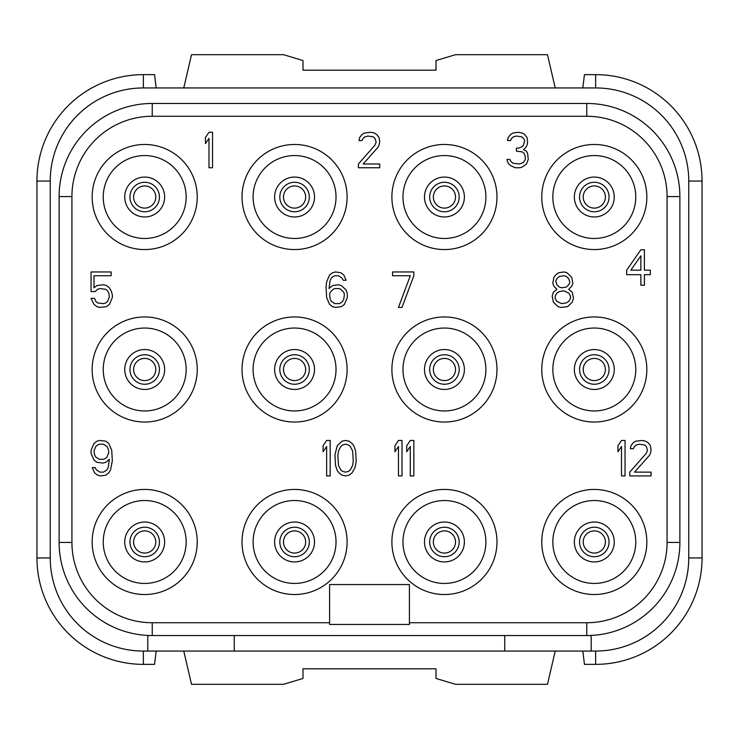 <?xml version="1.0" encoding="UTF-8"?>
<svg xmlns="http://www.w3.org/2000/svg" width="739" height="739" viewBox="0 0 739 739"><rect width="100%" height="100%" fill="white"/><g stroke="black" fill="none" stroke-linecap="round" stroke-linejoin="round"><path stroke-width="1.11" d="M147.8 651.059L143.366 651.059A93.114 93.114 0 0 1 50.252 557.945L50.252 181.055A93.114 93.114 0 0 1 143.366 87.941L595.634 87.941A93.114 93.114 0 0 1 688.748 181.055L688.748 557.945A93.114 93.114 0 0 1 595.634 651.059L591.2 651.059L591.2 635.54L147.8 635.54L147.8 651.059L234.263 651.059L234.263 635.54M329.594 622.737L152.234 622.737L152.234 635.54A93.114 93.114 0 0 1 59.12 542.426L59.12 196.574A93.114 93.114 0 0 1 152.234 103.46L586.766 103.46A93.114 93.114 0 0 1 679.88 196.574L679.88 542.426A93.114 93.114 0 0 1 586.766 635.54L586.766 622.737L409.406 622.737M152.234 622.737A80.311 80.311 0 0 1 71.923 542.426L71.923 196.574A80.311 80.311 0 0 1 152.234 116.263L586.766 116.263A80.311 80.311 0 0 1 667.077 196.574L667.077 542.426A80.311 80.311 0 0 1 586.766 622.737M702.05 557.945L688.748 557.945L688.748 181.055L702.05 181.055L702.05 557.945A106.416 106.416 0 0 1 595.634 664.361L595.634 651.059L234.263 651.059M504.737 651.059L504.737 635.54M329.594 584.549L329.594 624.455L409.406 624.455L409.406 584.549L329.594 584.549M541.761 541.983A52.543 52.543 0 0 1 594.304 489.44A52.543 52.543 0 0 1 646.847 541.983A52.543 52.543 0 0 1 594.304 594.525A52.543 52.543 0 0 1 541.761 541.983M391.892 541.983A52.543 52.543 0 0 1 444.435 489.44A52.543 52.543 0 0 1 496.977 541.983A52.543 52.543 0 0 1 444.435 594.525A52.543 52.543 0 0 1 391.892 541.983M242.022 541.983A52.543 52.543 0 0 1 294.565 489.44A52.543 52.543 0 0 1 347.108 541.983A52.543 52.543 0 0 1 294.565 594.525A52.543 52.543 0 0 1 242.022 541.983M92.153 541.983A52.543 52.543 0 0 1 144.696 489.44A52.543 52.543 0 0 1 197.239 541.983A52.543 52.543 0 0 1 144.696 594.525A52.543 52.543 0 0 1 92.153 541.983M541.761 369.5A52.543 52.543 0 0 1 594.304 316.957A52.543 52.543 0 0 1 646.847 369.5A52.543 52.543 0 0 1 594.304 422.043A52.543 52.543 0 0 1 541.761 369.5M391.892 369.5A52.543 52.543 0 0 1 444.435 316.957A52.543 52.543 0 0 1 496.977 369.5A52.543 52.543 0 0 1 444.435 422.043A52.543 52.543 0 0 1 391.892 369.5M242.022 369.5A52.543 52.543 0 0 1 294.565 316.957A52.543 52.543 0 0 1 347.108 369.5A52.543 52.543 0 0 1 294.565 422.043A52.543 52.543 0 0 1 242.022 369.5M92.153 369.5A52.543 52.543 0 0 1 144.696 316.957A52.543 52.543 0 0 1 197.239 369.5A52.543 52.543 0 0 1 144.696 422.043A52.543 52.543 0 0 1 92.153 369.5M541.761 197.017A52.543 52.543 0 0 1 594.304 144.475A52.543 52.543 0 0 1 646.847 197.017A52.543 52.543 0 0 1 594.304 249.56A52.543 52.543 0 0 1 541.761 197.017M391.892 197.017A52.543 52.543 0 0 1 444.435 144.475A52.543 52.543 0 0 1 496.977 197.017A52.543 52.543 0 0 1 444.435 249.56A52.543 52.543 0 0 1 391.892 197.017M242.022 197.017A52.543 52.543 0 0 1 294.565 144.475A52.543 52.543 0 0 1 347.108 197.017A52.543 52.543 0 0 1 294.565 249.56A52.543 52.543 0 0 1 242.022 197.017M92.153 197.017A52.543 52.543 0 0 1 144.696 144.475A52.543 52.543 0 0 1 197.239 197.017A52.543 52.543 0 0 1 144.696 249.56A52.543 52.543 0 0 1 92.153 197.017M552.846 541.983A41.458 41.458 0 0 0 594.304 583.441A41.458 41.458 0 0 0 635.762 541.983A41.458 41.458 0 0 0 594.304 500.525A41.458 41.458 0 0 0 552.846 541.983M574.351 541.983A19.953 19.953 0 0 1 594.304 522.03A19.953 19.953 0 0 1 614.257 541.983A19.953 19.953 0 0 1 594.304 561.936A19.953 19.953 0 0 1 574.351 541.983M583.219 541.983A11.085 11.085 0 0 1 594.304 530.898A11.085 11.085 0 0 1 605.389 541.983A11.085 11.085 0 0 1 594.304 553.068A11.085 11.085 0 0 1 583.219 541.983M133.611 197.017A11.085 11.085 0 0 0 144.696 208.102A11.085 11.085 0 0 0 155.781 197.017A11.085 11.085 0 0 0 144.696 185.932A11.085 11.085 0 0 0 133.611 197.017A11.085 11.085 0 0 1 144.696 185.932A11.085 11.085 0 0 1 155.781 197.017A11.085 11.085 0 0 1 144.696 208.102A11.085 11.085 0 0 1 133.611 197.017M124.743 197.017A19.953 19.953 0 0 0 144.696 216.97A19.953 19.953 0 0 0 164.649 197.017A19.953 19.953 0 0 0 144.696 177.064A19.953 19.953 0 0 0 124.743 197.017M103.238 197.017A41.458 41.458 0 0 0 144.696 238.475A41.458 41.458 0 0 0 186.154 197.017A41.458 41.458 0 0 0 144.696 155.559A41.458 41.458 0 0 0 103.238 197.017M156.169 651.059L154.562 664.361L143.366 664.361A106.416 106.416 0 0 1 36.95 557.945L36.95 181.055A106.416 106.416 0 0 1 143.366 74.639L154.562 74.639L156.169 87.941M36.95 181.055L50.252 181.055L50.252 557.945L36.95 557.945M582.831 87.941L584.438 74.639L595.634 74.639L595.634 87.941L143.366 87.941L143.366 74.639M555.229 87.941L547.479 54.686L455.52 54.686L436.01 60.543L436.01 70.205L302.99 70.205L302.99 60.543L283.48 54.686L191.521 54.686L183.771 87.941M702.05 181.055A106.416 106.416 0 0 0 595.634 74.639M595.634 664.361L584.438 664.361L582.831 651.059M555.229 651.059L547.479 684.314L455.52 684.314L436.01 678.457L436.01 668.795L302.99 668.795L302.99 678.457L283.48 684.314L191.521 684.314L183.771 651.059M133.611 369.5A11.085 11.085 0 0 0 144.696 380.585A11.085 11.085 0 0 0 155.781 369.5A11.085 11.085 0 0 0 144.696 358.415A11.085 11.085 0 0 0 133.611 369.5A11.085 11.085 0 0 1 144.696 358.415A11.085 11.085 0 0 1 155.781 369.5A11.085 11.085 0 0 1 144.696 380.585A11.085 11.085 0 0 1 133.611 369.5M124.743 369.5A19.953 19.953 0 0 0 144.696 389.453A19.953 19.953 0 0 0 164.649 369.5A19.953 19.953 0 0 0 144.696 349.547A19.953 19.953 0 0 0 124.743 369.5M103.238 369.5A41.458 41.458 0 0 0 144.696 410.958A41.458 41.458 0 0 0 186.154 369.5A41.458 41.458 0 0 0 144.696 328.042A41.458 41.458 0 0 0 103.238 369.5M133.611 541.983A11.085 11.085 0 0 0 144.696 553.068A11.085 11.085 0 0 0 155.781 541.983A11.085 11.085 0 0 0 144.696 530.898A11.085 11.085 0 0 0 133.611 541.983A11.085 11.085 0 0 1 144.696 530.898A11.085 11.085 0 0 1 155.781 541.983A11.085 11.085 0 0 1 144.696 553.068A11.085 11.085 0 0 1 133.611 541.983M124.743 541.983A19.953 19.953 0 0 0 144.696 561.936A19.953 19.953 0 0 0 164.649 541.983A19.953 19.953 0 0 0 144.696 522.03A19.953 19.953 0 0 0 124.743 541.983M103.238 541.983A41.458 41.458 0 0 0 144.696 583.441A41.458 41.458 0 0 0 186.154 541.983A41.458 41.458 0 0 0 144.696 500.525A41.458 41.458 0 0 0 103.238 541.983M583.219 369.5A11.085 11.085 0 0 0 594.304 380.585A11.085 11.085 0 0 0 605.389 369.5A11.085 11.085 0 0 0 594.304 358.415A11.085 11.085 0 0 0 583.219 369.5A11.085 11.085 0 0 1 594.304 358.415A11.085 11.085 0 0 1 605.389 369.5A11.085 11.085 0 0 1 594.304 380.585A11.085 11.085 0 0 1 583.219 369.5M574.351 369.5A19.953 19.953 0 0 0 594.304 389.453A19.953 19.953 0 0 0 614.257 369.5A19.953 19.953 0 0 0 594.304 349.547A19.953 19.953 0 0 0 574.351 369.5M552.846 369.5A41.458 41.458 0 0 0 594.304 410.958A41.458 41.458 0 0 0 635.762 369.5A41.458 41.458 0 0 0 594.304 328.042A41.458 41.458 0 0 0 552.846 369.5M583.219 197.017A11.085 11.085 0 0 0 594.304 208.102A11.085 11.085 0 0 0 605.389 197.017A11.085 11.085 0 0 0 594.304 185.932A11.085 11.085 0 0 0 583.219 197.017A11.085 11.085 0 0 1 594.304 185.932A11.085 11.085 0 0 1 605.389 197.017A11.085 11.085 0 0 1 594.304 208.102A11.085 11.085 0 0 1 583.219 197.017M574.351 197.017A19.953 19.953 0 0 0 594.304 216.97A19.953 19.953 0 0 0 614.257 197.017A19.953 19.953 0 0 0 594.304 177.064A19.953 19.953 0 0 0 574.351 197.017M552.846 197.017A41.458 41.458 0 0 0 594.304 238.475A41.458 41.458 0 0 0 635.762 197.017A41.458 41.458 0 0 0 594.304 155.559A41.458 41.458 0 0 0 552.846 197.017M433.35 369.5A11.085 11.085 0 0 0 444.435 380.585A11.085 11.085 0 0 0 455.52 369.5A11.085 11.085 0 0 0 444.435 358.415A11.085 11.085 0 0 0 433.35 369.5A11.085 11.085 0 0 1 444.435 358.415A11.085 11.085 0 0 1 455.52 369.5A11.085 11.085 0 0 1 444.435 380.585A11.085 11.085 0 0 1 433.35 369.5M424.482 369.5A19.953 19.953 0 0 0 444.435 389.453A19.953 19.953 0 0 0 464.388 369.5A19.953 19.953 0 0 0 444.435 349.547A19.953 19.953 0 0 0 424.482 369.5M402.977 369.5A41.458 41.458 0 0 0 444.435 410.958A41.458 41.458 0 0 0 485.892 369.5A41.458 41.458 0 0 0 444.435 328.042A41.458 41.458 0 0 0 402.977 369.5M283.48 369.5A11.085 11.085 0 0 0 294.565 380.585A11.085 11.085 0 0 0 305.65 369.5A11.085 11.085 0 0 0 294.565 358.415A11.085 11.085 0 0 0 283.48 369.5A11.085 11.085 0 0 1 294.565 358.415A11.085 11.085 0 0 1 305.65 369.5A11.085 11.085 0 0 1 294.565 380.585A11.085 11.085 0 0 1 283.48 369.5M274.612 369.5A19.953 19.953 0 0 0 294.565 389.453A19.953 19.953 0 0 0 314.518 369.5A19.953 19.953 0 0 0 294.565 349.547A19.953 19.953 0 0 0 274.612 369.5M253.107 369.5A41.458 41.458 0 0 0 294.565 410.958A41.458 41.458 0 0 0 336.023 369.5A41.458 41.458 0 0 0 294.565 328.042A41.458 41.458 0 0 0 253.107 369.5M433.35 541.983A11.085 11.085 0 0 0 444.435 553.068A11.085 11.085 0 0 0 455.52 541.983A11.085 11.085 0 0 0 444.435 530.898A11.085 11.085 0 0 0 433.35 541.983A11.085 11.085 0 0 1 444.435 530.898A11.085 11.085 0 0 1 455.52 541.983A11.085 11.085 0 0 1 444.435 553.068A11.085 11.085 0 0 1 433.35 541.983M424.482 541.983A19.953 19.953 0 0 0 444.435 561.936A19.953 19.953 0 0 0 464.388 541.983A19.953 19.953 0 0 0 444.435 522.03A19.953 19.953 0 0 0 424.482 541.983M402.977 541.983A41.458 41.458 0 0 0 444.435 583.441A41.458 41.458 0 0 0 485.892 541.983A41.458 41.458 0 0 0 444.435 500.525A41.458 41.458 0 0 0 402.977 541.983M283.48 541.983A11.085 11.085 0 0 0 294.565 553.068A11.085 11.085 0 0 0 305.65 541.983A11.085 11.085 0 0 0 294.565 530.898A11.085 11.085 0 0 0 283.48 541.983A11.085 11.085 0 0 1 294.565 530.898A11.085 11.085 0 0 1 305.65 541.983A11.085 11.085 0 0 1 294.565 553.068A11.085 11.085 0 0 1 283.48 541.983M274.612 541.983A19.953 19.953 0 0 0 294.565 561.936A19.953 19.953 0 0 0 314.518 541.983A19.953 19.953 0 0 0 294.565 522.03A19.953 19.953 0 0 0 274.612 541.983M253.107 541.983A41.458 41.458 0 0 0 294.565 583.441A41.458 41.458 0 0 0 336.023 541.983A41.458 41.458 0 0 0 294.565 500.525A41.458 41.458 0 0 0 253.107 541.983M283.48 197.017A11.085 11.085 0 0 0 294.565 208.102A11.085 11.085 0 0 0 305.65 197.017A11.085 11.085 0 0 0 294.565 185.932A11.085 11.085 0 0 0 283.48 197.017A11.085 11.085 0 0 1 294.565 185.932A11.085 11.085 0 0 1 305.65 197.017A11.085 11.085 0 0 1 294.565 208.102A11.085 11.085 0 0 1 283.48 197.017M274.612 197.017A19.953 19.953 0 0 0 294.565 216.97A19.953 19.953 0 0 0 314.518 197.017A19.953 19.953 0 0 0 294.565 177.064A19.953 19.953 0 0 0 274.612 197.017M253.107 197.017A41.458 41.458 0 0 0 294.565 238.475A41.458 41.458 0 0 0 336.023 197.017A41.458 41.458 0 0 0 294.565 155.559A41.458 41.458 0 0 0 253.107 197.017M433.35 197.017A11.085 11.085 0 0 0 444.435 208.102A11.085 11.085 0 0 0 455.52 197.017A11.085 11.085 0 0 0 444.435 185.932A11.085 11.085 0 0 0 433.35 197.017A11.085 11.085 0 0 1 444.435 185.932A11.085 11.085 0 0 1 455.52 197.017A11.085 11.085 0 0 1 444.435 208.102A11.085 11.085 0 0 1 433.35 197.017M424.482 197.017A19.953 19.953 0 0 0 444.435 216.97A19.953 19.953 0 0 0 464.388 197.017A19.953 19.953 0 0 0 444.435 177.064A19.953 19.953 0 0 0 424.482 197.017M402.977 197.017A41.458 41.458 0 0 0 444.435 238.475A41.458 41.458 0 0 0 485.892 197.017A41.458 41.458 0 0 0 444.435 155.559A41.458 41.458 0 0 0 402.977 197.017M212.536 167.753L212.536 132.281L208.989 132.281L205.442 137.565L205.442 143.606L208.989 138.322L208.989 167.753L212.536 167.753M358.415 163.975L358.415 167.753L379.698 167.753L379.698 163.975L363.145 163.975L377.925 147.375L379.107 145.112L379.698 142.091L379.107 137.565L376.742 134.544L374.377 133.038L370.83 132.281L364.327 133.038L361.962 134.544L359.597 137.565L359.006 140.586L361.962 140.586L363.145 138.322L364.918 136.807L367.874 136.059L373.195 136.807L374.969 138.322L376.151 142.091L374.969 145.112L358.415 163.975M526.464 163.975L528.237 159.448L527.646 153.416L526.464 151.153L523.508 149.638L525.872 147.375L527.055 145.112L527.646 142.091L527.055 137.565L524.69 134.544L522.325 133.038L518.187 132.281L512.866 133.038L510.501 134.544L508.136 137.565L507.545 140.586L510.501 140.586L511.684 138.322L513.457 136.807L516.413 136.059L521.734 136.807L523.508 138.322L524.69 140.586L523.508 145.112L522.325 146.618L518.778 148.133L516.413 148.133L516.413 151.153L522.325 151.901L524.099 153.416L525.281 156.428L525.281 159.448L523.508 162.469L519.369 163.975L512.866 163.227L510.501 160.963L509.91 159.448L506.954 159.448L507.545 161.712L508.728 163.975L510.501 165.49L515.231 167.753L519.96 167.753L522.325 166.996L526.464 163.975M95.183 291.572L97.548 289.309L99.913 288.552L105.825 289.309L107.598 290.824L108.781 293.087L109.372 296.856L107.598 301.383L105.825 302.898L103.46 303.646L97.548 302.898L95.774 301.383L94.592 298.371L91.045 298.371L94.001 304.403L96.957 306.667L99.913 307.424L106.416 306.667L109.372 304.403L112.328 297.614L112.328 294.593L111.146 290.824L109.372 287.804L106.416 285.54L103.46 284.783L96.957 285.54L94.001 287.804L94.001 275.73L111.146 275.73L111.146 271.952L91.045 271.952L91.045 291.572L95.183 291.572M346.148 290.067L341.418 285.54L338.462 284.783L332.55 285.54L329.003 288.552L330.185 280.257L331.368 277.993L333.141 276.478L334.915 275.73L338.462 275.73L342.009 277.993L343.192 280.257L346.148 280.257L343.783 274.973L340.827 272.709L335.506 271.952L332.55 272.709L329.594 274.973L326.638 281.762L326.047 287.046L326.638 297.614L329.594 304.403L332.55 306.667L335.506 307.424L341.418 306.667L344.374 304.403L347.33 297.614L347.33 293.836L346.148 290.067M343.783 292.33L344.374 294.593L343.783 299.119L342.6 301.383L340.827 302.898L339.053 303.646L334.915 303.646L331.368 301.383L330.185 299.119L329.594 294.593L330.185 292.33L333.141 289.309L334.915 288.552L339.053 288.552L340.827 289.309L343.783 292.33M413.84 275.73L413.84 271.952L392.557 271.952L392.557 275.73L410.293 275.73L398.469 307.424L402.016 307.424L413.84 275.73M556.91 289.309L553.363 292.33L552.181 296.099L553.363 302.14L558.093 306.667L561.049 307.424L567.552 306.667L572.282 302.14L573.464 298.371L572.282 292.33L568.734 289.309L571.69 286.289L572.873 283.277L571.69 277.236L566.961 272.709L564.005 271.952L558.684 272.709L555.728 274.973L553.954 277.236L552.772 283.277L553.954 286.289L556.91 289.309M561.64 303.646L556.91 301.383L555.137 298.371L555.137 296.099L556.91 293.087L559.275 291.572L564.005 290.824L568.734 293.087L570.508 296.099L570.508 298.371L568.734 301.383L566.37 302.898L561.64 303.646M564.005 275.73L566.37 276.478L568.734 278.742L569.917 282.52L568.734 284.783L566.37 287.046L561.64 287.804L559.275 287.046L556.91 284.783L555.728 281.005L556.91 278.742L559.275 276.478L564.005 275.73M640.861 249.782L626.672 270.16L626.672 274.686L640.861 274.686L640.861 285.254L644.408 285.254L644.408 274.686L650.32 274.686L650.32 270.16L644.408 270.16L644.408 249.782L640.861 249.782M630.81 270.16L640.861 255.823L640.861 270.16L630.81 270.16M92.227 467.611L94.592 472.895L97.548 475.159L100.504 475.916L105.825 475.159L108.781 472.895L110.554 469.875L112.328 460.822L111.737 450.254L108.781 443.465L105.825 441.201L99.913 440.444L96.957 441.201L94.001 443.465L91.045 450.254L91.045 453.275L94.001 460.064L96.957 462.328L102.869 463.085L105.825 462.328L109.372 459.316L108.19 467.611L107.007 469.875L103.46 472.138L99.913 472.138L96.366 469.875L95.183 467.611L92.227 467.611M108.781 452.517L107.007 457.044L105.234 458.559L103.46 459.316L99.322 459.316L95.774 457.044L94.592 454.781L94.001 451.012L95.774 446.485L97.548 444.97L99.322 444.222L103.46 444.222L107.007 446.485L108.19 448.749L108.781 452.517M330.185 475.916L330.185 440.444L326.638 440.444L323.091 445.728L323.091 451.769L326.638 446.485L326.638 475.916L330.185 475.916M334.915 454.781L335.506 465.348L337.28 470.632L339.053 472.895L342.009 475.159L345.556 475.916L349.104 475.159L352.06 472.895L355.016 467.611L356.198 461.579L355.607 451.012L353.833 445.728L352.06 443.465L349.104 441.201L345.556 440.444L342.009 441.201L337.28 445.728L334.915 454.781M337.871 455.538L338.462 451.012L340.827 446.485L342.6 444.97L345.556 444.222L348.512 444.97L350.286 446.485L352.651 451.012L353.242 460.822L352.651 465.348L350.286 469.875L348.512 471.39L345.556 472.138L342.6 471.39L340.827 469.875L338.462 465.348L337.871 455.538M402.016 475.916L402.016 440.444L398.469 440.444L394.922 445.728L394.922 451.769L398.469 446.485L398.469 475.916L402.016 475.916M413.84 475.916L413.84 440.444L410.293 440.444L406.746 445.728L406.746 451.769L410.293 446.485L410.293 475.916L413.84 475.916M625.046 475.916L625.046 440.444L621.499 440.444L617.952 445.728L617.952 451.769L621.499 446.485L621.499 475.916L625.046 475.916M629.776 472.138L629.776 475.916L651.059 475.916L651.059 472.138L634.505 472.138L649.285 455.538L650.468 453.275L651.059 450.254L650.468 445.728L648.103 442.707L645.738 441.201L642.191 440.444L635.688 441.201L633.323 442.707L630.958 445.728L630.367 448.749L633.323 448.749L634.505 446.485L636.279 444.97L639.235 444.222L644.556 444.97L646.329 446.485L647.512 450.254L646.329 453.275L629.776 472.138M59.12 196.574L71.923 196.574M59.12 542.426L71.923 542.426M152.234 103.46L152.234 116.263M586.766 103.46L586.766 116.263M679.88 196.574L667.077 196.574M679.88 542.426L667.077 542.426M579.552 541.983A14.752 14.752 0 0 0 594.304 556.735A14.752 14.752 0 0 0 609.056 541.983A14.752 14.752 0 0 0 594.304 527.23A14.752 14.752 0 0 0 579.552 541.983M129.944 197.017A14.752 14.752 0 0 0 144.696 211.77A14.752 14.752 0 0 0 159.448 197.017A14.752 14.752 0 0 0 144.696 182.265A14.752 14.752 0 0 0 129.944 197.017M143.366 651.059L143.366 664.361M129.944 369.5A14.752 14.752 0 0 0 144.696 384.252A14.752 14.752 0 0 0 159.448 369.5A14.752 14.752 0 0 0 144.696 354.748A14.752 14.752 0 0 0 129.944 369.5M129.944 541.983A14.752 14.752 0 0 0 144.696 556.735A14.752 14.752 0 0 0 159.448 541.983A14.752 14.752 0 0 0 144.696 527.23A14.752 14.752 0 0 0 129.944 541.983M579.552 369.5A14.752 14.752 0 0 0 594.304 384.252A14.752 14.752 0 0 0 609.056 369.5A14.752 14.752 0 0 0 594.304 354.748A14.752 14.752 0 0 0 579.552 369.5M579.552 197.017A14.752 14.752 0 0 0 594.304 211.77A14.752 14.752 0 0 0 609.056 197.017A14.752 14.752 0 0 0 594.304 182.265A14.752 14.752 0 0 0 579.552 197.017M429.682 369.5A14.752 14.752 0 0 0 444.435 384.252A14.752 14.752 0 0 0 459.187 369.5A14.752 14.752 0 0 0 444.435 354.748A14.752 14.752 0 0 0 429.682 369.5M279.813 369.5A14.752 14.752 0 0 0 294.565 384.252A14.752 14.752 0 0 0 309.318 369.5A14.752 14.752 0 0 0 294.565 354.748A14.752 14.752 0 0 0 279.813 369.5M429.682 541.983A14.752 14.752 0 0 0 444.435 556.735A14.752 14.752 0 0 0 459.187 541.983A14.752 14.752 0 0 0 444.435 527.23A14.752 14.752 0 0 0 429.682 541.983M279.813 541.983A14.752 14.752 0 0 0 294.565 556.735A14.752 14.752 0 0 0 309.318 541.983A14.752 14.752 0 0 0 294.565 527.23A14.752 14.752 0 0 0 279.813 541.983M279.813 197.017A14.752 14.752 0 0 0 294.565 211.77A14.752 14.752 0 0 0 309.318 197.017A14.752 14.752 0 0 0 294.565 182.265A14.752 14.752 0 0 0 279.813 197.017M429.682 197.017A14.752 14.752 0 0 0 444.435 211.77A14.752 14.752 0 0 0 459.187 197.017A14.752 14.752 0 0 0 444.435 182.265A14.752 14.752 0 0 0 429.682 197.017"/></g></svg>

